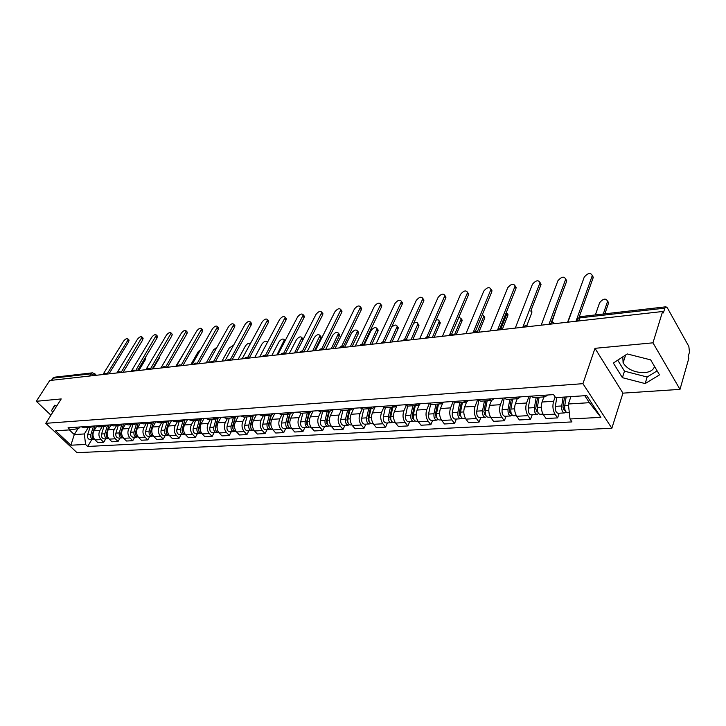 <?xml version="1.0" encoding="UTF-8"?>
<svg xmlns="http://www.w3.org/2000/svg" width="726" height="726" viewBox="0 0 726 726"><rect width="100%" height="100%" fill="white"/><g stroke="black" fill="none" stroke-linecap="round" stroke-linejoin="round"><path stroke-width="1.09" d="M654.516 366.43C653.445 370.006 650.115 372.084 644.534 372.647C634.633 372.674 627.491 369.416 623.108 362.882L622.79 356.865M679.999 389.363L652.964 342.826L662.602 311.508L49.713 380.524L36.3 401.296L61.22 398.937L45.783 423.322L77.001 452.67L611.846 428.267L622.944 393.147L679.999 389.363L688.847 358.217L688.112 356.902L689.464 352.146L688.856 346.447L667.366 307.878L665.951 306.799L664.862 308.133L579.484 317.906C577.606 318.242 576.898 319.141 577.361 320.593L577.179 321.128M652.964 342.826L594.984 348.326L582.942 383.673L45.783 423.322M662.602 311.508L663.392 312.915L664.862 308.133M36.3 401.296L50.938 415.181M51.265 380.351L54.069 377.248L92.42 372.837L91.004 373.808L52.662 378.192M96.585 426.471L93.99 430.772C92.356 434.139 92.71 437.188 95.033 439.929L97.783 442.57L103.736 442.243L100.987 439.593C98.654 436.843 98.3 433.776 99.934 430.391L102.175 426.652M81.503 426.861L84.643 427.832L90.587 427.433L87.438 426.461M105.76 438.84L103.736 442.243M93.436 426.044L90.587 427.433M110.824 425.354L108.147 429.865C106.513 433.268 106.867 436.362 109.209 439.13L111.958 441.807L118.057 441.481L115.307 438.794C112.966 435.999 112.612 432.896 114.245 429.465L116.487 425.681M95.641 425.899L98.781 426.879L104.88 426.471L101.731 425.481M120.08 438.032L118.057 441.481M107.729 425.073L104.88 426.471M125.444 424.193L122.658 428.93C121.033 432.378 121.387 435.509 123.729 438.313L126.487 441.027L132.749 440.691L129.99 437.969C127.649 435.146 127.286 431.997 128.91 428.531L131.152 424.701M110.143 424.91L113.283 425.899L119.536 425.481L116.387 424.483M134.764 437.197L132.749 440.691M122.385 424.066L119.536 425.481M140.445 422.977L137.541 427.977C135.916 431.471 136.279 434.638 138.63 437.479L141.388 440.228L147.805 439.883L145.046 437.125C142.695 434.257 142.332 431.072 143.957 427.56L146.189 423.685M125.008 423.893L128.166 424.901L134.428 424.474M149.819 436.353L147.805 439.883M137.423 423.04L134.573 424.465L131.415 423.449M155.791 421.788L152.814 426.997C151.189 430.527 151.562 433.74 153.912 436.625L156.671 439.411L163.259 439.058L160.491 436.253C158.141 433.358 157.769 430.128 159.393 426.57L161.617 422.65M140.272 422.85L143.421 423.875L149.855 423.44M165.265 435.473L163.259 439.058M152.85 421.988L150.001 423.43L146.843 422.396M171.445 420.717L168.477 425.99C166.862 429.574 167.234 432.823 169.585 435.745L172.352 438.568L179.113 438.205L176.345 435.364C173.986 432.424 173.623 429.157 175.229 425.554L177.453 421.579M155.936 421.779L159.085 422.822L165.691 422.378M181.119 434.584L179.113 438.205M168.686 420.908L165.837 422.36L162.678 421.316M187.526 419.619L184.558 424.955C182.952 428.585 183.324 431.879 185.684 434.847L188.451 437.705L195.394 437.333L192.617 434.457C190.266 431.471 189.885 428.159 191.492 424.51L193.715 420.49M172.017 420.681L175.166 421.733L181.954 421.28M197.39 433.658L195.394 437.333M184.948 419.791L182.099 421.271L178.95 420.209M204.024 418.494L201.075 423.902C199.469 427.569 199.85 430.908 202.209 433.921L204.977 436.816L212.11 436.435L209.333 433.513C206.974 430.491 206.592 427.133 208.199 423.44L210.404 419.365M188.533 419.546L191.682 420.626L198.661 420.154M214.097 432.714L212.11 436.435M201.646 418.657L198.806 420.145L195.657 419.065M220.976 417.332L218.036 422.813C216.439 426.534 216.82 429.919 219.179 432.968L221.956 435.909L229.28 435.509L226.503 432.551C224.143 429.483 223.762 426.08 225.35 422.341L227.556 418.212M205.503 418.394L208.652 419.483L215.831 419.002M231.258 431.752L229.28 435.509M218.807 417.477L215.976 418.993L212.818 417.886M238.391 416.143L235.469 421.688C233.881 425.463 234.271 428.894 236.631 431.988L239.399 434.974L246.922 434.565L244.154 431.562C241.794 428.449 241.404 425 242.992 421.207L245.179 417.023M222.946 417.196L226.095 418.312L233.482 417.813M248.9 430.754L246.922 434.565M236.449 416.27L233.618 417.804L230.469 416.688M256.296 414.918L253.383 420.545C251.813 424.365 252.203 427.841 254.563 430.981L257.331 434.012L265.063 433.594L262.295 430.545C259.935 427.387 259.545 423.893 261.115 420.045L263.293 415.807M240.878 415.971L244.027 417.105L251.623 416.588M267.032 429.728L265.063 433.594M254.59 415.036L251.768 416.579L248.628 415.444M274.709 413.657L271.814 419.356C270.244 423.231 270.644 426.761 273.003 429.946L275.771 433.023L283.721 432.596L280.962 429.502C278.602 426.298 278.203 422.75 279.764 418.848L281.933 414.555M259.336 414.709L262.476 415.862L270.299 415.336M285.672 428.676L283.721 432.596M273.248 413.756L270.435 415.326L267.304 414.165M293.64 412.368L290.772 418.14C289.211 422.069 289.62 425.654 291.97 428.885L294.738 432.006L302.923 431.562L300.165 428.422C297.805 425.173 297.406 421.57 298.958 417.613L301.099 413.257M278.321 413.412L281.452 414.582L289.511 414.038M304.856 427.587L302.923 431.562M292.451 412.45L289.656 414.029L286.525 412.849M313.133 411.034L310.283 416.887C308.741 420.871 309.14 424.51 311.499 427.786L314.249 430.954L322.68 430.5L319.93 427.315C317.58 424.011 317.171 420.354 318.705 416.352L320.838 411.923M297.869 412.078L300.991 413.266L309.294 412.713M324.604 426.471L322.68 430.5M312.216 411.097L309.439 412.704L306.318 411.497M333.198 409.664L330.366 415.599C328.842 419.646 329.25 423.331 331.6 426.661L334.35 429.874L343.035 429.411L340.285 426.171C337.944 422.822 337.526 419.111 339.042 415.045L341.184 410.508M318.006 410.698L321.119 411.914L329.677 411.343M344.932 425.327L343.035 429.411M332.581 409.709L329.813 411.333L326.709 410.108M353.861 408.248L351.057 414.274C349.551 418.376 349.968 422.115 352.31 425.5L355.05 428.767L363.989 428.286L361.258 425C358.916 421.588 358.499 417.822 360.005 413.702L362.165 409.001M338.752 409.282L341.855 410.517L350.676 409.927M365.877 424.138L363.989 428.286M353.562 408.275L350.812 409.918L347.727 408.674M375.097 406.914L372.384 412.903C370.895 417.069 371.313 420.862 373.645 424.302L376.377 427.623L385.597 427.133L382.874 423.784C380.542 420.327 380.115 416.497 381.604 412.314L383.809 407.386M360.141 407.821L363.227 409.083L372.329 408.466M387.457 422.922L385.597 427.133M375.197 406.796L372.465 408.457L369.398 407.186M396.759 406.079L394.372 411.497C392.893 415.717 393.32 419.574 395.643 423.067L398.365 426.443L407.876 425.935L405.162 422.532C402.839 419.02 402.413 415.136 403.874 410.889L406.152 405.662M382.203 406.315L385.27 407.595L394.663 406.968M409.709 421.67L407.876 425.935M397.503 405.271L394.799 406.959L391.75 405.662M419.238 404.926L417.042 410.045C415.599 414.328 416.025 418.24 418.339 421.797L421.044 425.227L430.854 424.701L428.159 421.243C425.853 417.668 425.418 413.72 426.852 409.41L429.229 403.81M404.972 404.754L408.012 406.07L417.713 405.417M432.66 420.372L430.854 424.701M420.526 403.692L417.849 405.407L414.818 404.083M442.506 403.592L440.446 408.538C439.021 412.885 439.457 416.869 441.762 420.481L444.448 423.975L454.576 423.43L451.899 419.918C449.603 416.279 449.158 412.268 450.574 407.885L453.069 401.814M428.467 403.157L431.489 404.491L441.517 403.81M456.355 419.029L454.576 423.43M444.294 402.068L441.644 403.801L438.64 402.458M466.582 402.095L464.613 406.987C463.215 411.406 463.66 415.454 465.938 419.129L468.606 422.677L479.069 422.115L476.41 418.539C474.132 414.836 473.688 410.762 475.076 406.315L477.663 399.79M452.743 401.496L455.737 402.857L466.101 402.159M480.812 417.65L479.069 422.115M468.842 400.389L466.237 402.15L463.261 400.779M477.835 399.781L480.793 401.169L491.511 400.453L489.578 405.389C488.208 409.872 488.652 413.983 490.921 417.722L493.562 421.334L504.37 420.762L501.739 417.123C499.479 413.357 499.025 409.21 500.386 404.691L502.927 398.066M506.086 416.216L504.37 420.762M494.215 398.656L491.647 400.443L488.698 399.037M517.257 398.719L515.378 403.729C514.035 408.293 514.489 412.477 516.74 416.279L519.362 419.955L530.534 419.356L527.929 415.653C525.688 411.814 525.234 407.604 526.55 403.012L529.036 396.278M503.771 398.002L506.694 399.427L517.792 398.683M532.212 414.746L530.534 419.356M520.46 396.868L517.919 398.674L515.015 397.24M543.892 396.922L542.059 402.022C540.752 406.651 541.215 410.907 543.438 414.782L546.034 418.521L557.595 417.904L555.018 414.129C552.804 410.226 552.341 405.943 553.62 401.278L555.145 396.968M530.615 396.169L533.501 397.621L544.99 396.85M559.229 413.221L557.595 417.904M547.604 395.008L545.117 396.841L542.249 395.38M77.891 428.685L74.279 434.575L84.352 433.948L88.218 427.587M79.688 426.988L78.726 428.558L70.222 429.846L55.593 430.817L70.885 445.21L74.279 434.575L69.369 429.91M570.917 396.623L568.376 403.992L589.385 402.694L600.892 417.359L586.717 395.579L555.599 397.639L553.557 394.608L68.053 427.786L70.222 429.846M600.892 417.359L570.001 418.984L568.376 403.992M84.352 433.948L85.559 444.448L87.674 446.463L571.979 421.915L570.001 418.984M85.559 444.448L70.885 445.21M611.846 428.267L582.942 383.673M56.764 405.97L54.541 405.271L51.492 410.735L52.898 412.078M622.944 393.147L594.984 348.326M650.65 359.869L627.255 353.943L613.361 363.036L622.4 377.674L645.151 383.582L659.498 374.87L650.65 359.869M589.385 402.694L584.82 395.706M91.785 439.629L87.674 446.463M54.831 405.362L54.305 406.297L55.702 407.64M54.305 406.297L51.492 410.735M617.735 360.169L624.478 371.167L647.147 377.021L657.148 370.886M647.147 377.021L645.151 383.582M624.478 371.167L622.4 377.674M128.747 339.768L128.72 341.783L109.018 373.845M107.067 374.017L127.622 340.612L128.039 339.015C126.968 338.107 125.471 338.833 123.547 341.184L102.947 374.534M92.148 435.418L92.22 436.743M93.536 426.044L90.804 434.656C90.36 437.533 91.304 439.157 93.627 439.52L94.335 439.348M89.96 427.469L87.619 434.847C87.165 437.724 88.109 439.339 90.432 439.702L93.627 439.52M95.052 425.935L92.32 434.565C91.848 437.052 92.592 438.667 94.561 439.402M145.844 357.873L145.418 357.419L145.454 359.479L138.866 370.487M142.75 337.808L142.759 339.841L123.084 372.266M121.178 372.347L142.069 337.073C140.971 336.12 139.446 336.837 137.477 339.242L116.904 372.955M157.088 335.811L157.134 337.862L137.486 370.641M135.635 370.641L156.426 335.085C155.31 334.078 153.758 334.804 151.752 337.254L131.215 371.349M106.25 434.384L106.341 436.072M107.512 425.282L104.853 433.803C104.408 436.716 105.352 438.359 107.675 438.731L108.41 438.549M103.918 426.534L101.586 433.994C101.141 436.907 102.076 438.54 104.399 438.912L107.675 438.731M109.127 424.973L106.404 433.703C105.932 436.29 106.713 437.932 108.746 438.622M159.865 356.112L159.511 357.773L152.932 368.899M120.734 433.25L120.806 435.355M121.814 424.583L119.246 432.923C118.81 435.872 119.754 437.533 122.077 437.914L122.83 437.724M118.229 425.572L115.897 433.123C115.452 436.072 116.396 437.724 118.728 438.105L122.077 437.914M123.547 423.993L120.843 432.823C120.38 435.509 121.188 437.17 123.284 437.823M171.781 333.76L172.253 334.269L171.853 335.829L152.26 368.98M150.445 368.89L171.145 333.053C170.011 331.991 168.414 332.717 166.372 335.221L145.872 369.697M186.845 331.655L187.335 332.199L186.945 333.742L167.397 367.274M165.637 367.102L186.228 330.974C185.066 329.858 183.442 330.575 181.355 333.134L160.9 368.009M202.273 329.504L202.79 330.085L202.418 331.61L182.925 365.523M181.21 365.26L201.692 328.842C200.503 327.662 198.842 328.388 196.71 331.002L176.309 366.267M136.524 431.87L135.644 431.925L138.339 422.977L135.372 432.76L135.644 434.602M136.497 423.803L134.011 432.024C133.575 435.01 134.519 436.698 136.851 437.079L137.622 436.88M132.894 424.583L130.571 432.233C130.136 435.21 131.079 436.889 133.403 437.279L136.851 437.079M184.567 352.001L175.819 366.321M135.644 431.925C135.181 434.702 136.034 436.399 138.185 436.988M153.458 421.942L150.518 431.843L150.863 433.812M151.571 422.968L149.148 431.099C148.712 434.121 149.665 435.836 151.997 436.226L152.787 436.008M147.932 423.567L145.617 431.317C145.182 434.329 146.135 436.036 148.467 436.426L151.997 436.226M200.73 349.387L198.18 351.756L190.829 364.634M153.513 421.942L150.826 430.999C150.373 433.885 151.262 435.6 153.476 436.135M168.976 420.889L166.045 430.908L166.472 432.986M167.053 422.06L164.684 430.155C164.248 433.213 165.201 434.947 167.534 435.346L168.35 435.119M163.368 422.532L161.063 430.373C160.627 433.431 161.58 435.155 163.913 435.555L167.534 435.346M217.047 347.155L213.544 349.878L206.22 362.9M169.076 420.88L166.399 430.046C165.964 433.05 166.88 434.783 169.158 435.255M218.099 327.29L218.653 327.916L218.281 329.423L198.851 363.735M197.191 363.381L217.546 326.655C216.33 325.411 214.633 326.137 212.455 328.814L192.127 364.488M184.885 419.864L181.99 429.946L182.489 432.133M182.952 421.098L180.629 429.184C180.202 432.288 181.146 434.039 183.478 434.447L184.313 434.202M179.204 421.461L176.908 429.411C176.482 432.505 177.434 434.248 179.767 434.656L183.478 434.447M182.553 428.512L182.244 429.057M233.618 345.186L229.289 347.954L221.993 361.121M185.057 419.791L182.389 429.075C181.963 432.179 182.916 433.939 185.248 434.348L185.248 434.348M234.335 325.03L234.915 325.702L234.552 327.172L215.205 361.893M213.589 361.448L233.808 324.413C232.565 323.106 230.832 323.823 228.599 326.564L208.353 362.664M201.12 419.156L198.361 428.966L198.933 431.244M199.278 420.073L196.991 428.186C196.574 431.326 197.526 433.104 199.85 433.522L200.712 433.268M195.457 420.372L193.18 428.422C192.753 431.553 193.706 433.322 196.038 433.74L199.85 433.522M199.124 426.952L198.715 427.687M250.434 343.525C248.909 342.754 247.239 343.57 245.433 345.975L238.173 359.306M201.374 418.929L198.806 428.077C198.379 431.226 199.332 433.005 201.665 433.422L201.774 433.413M250.987 322.698L251.595 323.424L251.25 324.867L231.984 359.996M230.414 359.479L250.488 322.117C249.227 320.747 247.457 321.455 245.17 324.259L225.006 360.786M217.827 418.33L215.168 427.95L215.822 430.318M216.067 418.984L213.807 427.16C213.39 430.346 214.342 432.151 216.666 432.569L217.555 432.297M212.146 419.247L209.887 427.396C209.469 430.572 210.422 432.378 212.745 432.796L216.666 432.569M216.139 425.318L215.64 426.253M267.195 342.79L267.286 341.892C265.997 340.485 264.228 341.175 261.995 343.952L254.772 357.437M218.127 418.112L215.658 427.051C215.25 430.237 216.203 432.043 218.526 432.469L218.753 432.451M268.085 320.32L268.729 321.092L268.384 322.507L249.227 358.063M247.693 357.446L267.622 319.767C266.333 318.315 264.518 319.023 262.177 321.89L242.112 358.862M235.015 417.405L232.438 426.906L233.173 429.365M233.318 417.822L231.077 426.108C230.659 429.338 231.621 431.162 233.944 431.598L234.852 431.308M229.298 418.094L227.047 426.353C226.63 429.574 227.592 431.398 229.915 431.825L233.944 431.598M233.636 423.603L233.019 424.755M276.905 354.941L284.401 339.832C283.086 338.343 281.28 339.024 278.984 341.873L271.805 355.513M235.36 417.205L232.982 425.99C232.574 429.229 233.527 431.062 235.85 431.489L236.195 431.471M285.627 317.87L286.307 318.696L285.98 320.075L266.932 356.067M265.444 355.377L285.209 317.353C283.893 315.819 282.033 316.527 279.637 319.458L259.69 356.883M252.693 416.379L250.189 425.844L251.005 428.376M251.06 416.633L248.827 425.028C248.419 428.304 249.381 430.155 251.695 430.591L252.63 430.282M246.922 416.905L244.689 425.282C244.281 428.54 245.234 430.391 247.557 430.827L251.695 430.591M251.613 421.797L250.887 423.194M294.529 352.954L301.962 337.717C300.618 336.147 298.776 336.828 296.426 339.741L289.284 353.544M253.093 416.207L250.788 424.91C250.388 428.186 251.341 430.046 253.664 430.482L254.127 430.454M302.343 338.18L302.978 339.759M303.659 315.356L304.375 316.237L304.049 317.58L285.155 353.97M283.685 353.244L303.277 314.875C301.934 313.26 300.029 313.959 297.569 316.972L277.74 354.851M270.898 415.254L268.438 424.737L269.337 427.36M269.292 415.399L267.077 423.911C266.678 427.233 267.64 429.12 269.954 429.565L270.907 429.229M265.035 415.689L262.821 424.175C262.422 427.487 263.375 429.356 265.689 429.801L269.954 429.565M270.108 419.909L269.264 421.561M312.625 350.921L319.994 335.557C318.632 333.896 316.736 334.568 314.322 337.554L307.234 351.529M271.342 415.127L269.101 423.793C268.702 427.115 269.655 429.002 271.969 429.447L272.568 429.411M320.338 335.975L321.064 336.873L320.765 338.225L314.485 350.712M322.181 312.77L322.934 313.723L322.616 315.02L303.949 351.702M302.424 351.066L321.836 312.334C320.475 310.628 318.523 311.318 315.991 314.403L296.308 352.754M289.638 414.038L287.206 423.612L288.186 426.298M288.04 414.138L285.853 422.768C285.463 426.135 286.416 428.05 288.721 428.503L289.71 428.14M283.666 414.437L281.47 423.04C281.08 426.389 282.033 428.295 284.347 428.748L288.721 428.503M289.13 417.913L288.158 419.855M331.219 348.825L338.525 333.334C337.127 331.582 335.194 332.245 332.708 335.303L325.684 349.451M290.128 413.956L287.932 422.641C287.541 426.017 288.494 427.932 290.799 428.385L291.543 428.34M338.815 333.706L339.587 334.677L339.296 335.975L333.062 348.616M341.22 310.111L342.01 311.127L341.71 312.38L323.27 349.369M321.7 348.843L340.911 309.73C339.523 307.924 337.526 308.604 334.922 311.772L315.402 350.604M308.922 412.731L306.526 422.45L307.588 425.2M307.334 412.84L305.174 421.597C304.784 425.009 305.746 426.942 308.042 427.405L309.058 427.024M302.833 413.148L300.664 421.87C300.274 425.273 301.236 427.206 303.532 427.668L308.042 427.405M308.704 415.807L307.606 418.058M350.322 346.674L357.555 331.047C356.139 329.205 354.152 329.858 351.602 332.998L344.632 347.318M309.476 412.695L307.307 421.461C306.926 424.882 307.888 426.824 310.183 427.287L311.064 427.242M357.809 331.374L358.617 332.408L358.335 333.67L352.164 346.465M360.795 307.379L361.63 308.477L361.339 309.675L343.144 346.983M341.519 346.565L360.532 307.044C359.125 305.138 357.074 305.809 354.397 309.058L335.049 348.398M328.778 411.397L326.41 421.252L327.553 424.066M327.199 411.506L325.057 420.381C324.685 423.848 325.638 425.817 327.925 426.289L328.978 425.872M322.562 411.814L320.42 420.663C320.039 424.12 320.992 426.08 323.288 426.552L327.925 426.289M328.86 413.584L327.635 416.161M369.97 344.46L377.121 328.706C375.678 326.764 373.636 327.399 371.013 330.62L364.216 344.914M329.395 411.361L327.263 420.245C326.881 423.721 327.843 425.69 330.13 426.162L331.165 426.098M377.329 328.978L378.182 330.094L377.91 331.292L371.794 344.251M380.932 304.575L381.812 305.746L381.531 306.889L363.599 344.532M361.911 344.242L380.723 304.294C379.281 302.279 377.184 302.942 374.425 306.272L355.268 346.12M349.224 410.027L346.883 420.018L348.117 422.895M347.654 410.126L345.54 419.138C345.177 422.65 346.13 424.646 348.407 425.127L349.487 424.674M342.881 410.453L340.757 419.428C340.394 422.931 341.347 424.919 343.625 425.4L348.407 425.127M349.623 411.225L348.253 414.174M390.171 342.182L397.24 326.301C396.169 324.34 394.236 324.713 391.423 327.435M349.914 409.972L347.808 418.993C347.445 422.514 348.398 424.519 350.676 425L351.874 424.937M397.394 326.519L398.293 327.707L398.029 328.851L391.986 341.982M401.65 301.68L402.576 302.933L402.304 304.022L384.644 342.019M382.901 341.873L401.487 301.462C400.026 299.339 397.875 299.983 395.026 303.404L376.086 343.77M370.278 408.602L367.982 418.748L369.298 421.67M368.726 408.711L366.639 417.849C366.285 421.416 367.238 423.449 369.507 423.939L370.614 423.449M363.799 409.047L361.72 418.149C361.357 421.706 362.31 423.73 364.579 424.211L369.507 423.939M371.013 408.729L369.498 412.078M410.961 339.841L417.931 323.832C417.514 322.181 416.071 322.026 413.602 323.369M371.059 408.556L368.98 417.704C368.626 421.28 369.579 423.312 371.839 423.803L373.218 423.73M418.04 323.987L418.984 325.257L418.73 326.346L412.758 339.641M422.986 298.713L423.957 300.047L423.703 301.063L406.324 339.45M404.518 339.459L422.877 298.549C421.389 296.308 419.174 296.943 416.243 300.455L397.539 341.356M391.986 407.141L389.726 417.432L391.132 420.399M390.443 407.25L388.401 416.524C388.047 420.145 389 422.205 391.25 422.704L392.394 422.169M385.37 407.595L383.319 416.833C382.965 420.445 383.918 422.496 386.178 422.995L391.25 422.704M392.612 407.105L391.396 409.854M432.36 337.436L439.23 321.291C439.048 319.903 437.978 319.504 436.008 320.102M392.848 407.086L390.806 416.379C390.461 420 391.414 422.069 393.664 422.568L395.225 422.487M439.294 321.382L440.274 322.743L440.038 323.76L434.148 337.236M444.965 295.645L445.973 297.079L445.737 298.023L428.649 336.819M426.77 337.018L444.902 295.555C443.386 293.186 441.118 293.803 438.096 297.415L419.637 338.87M414.374 405.643L412.15 416.089L413.639 419.084M412.84 405.743L410.834 415.154C410.489 418.829 411.442 420.926 413.675 421.443L414.855 420.853M407.613 406.079L405.589 415.481C405.253 419.138 406.197 421.225 408.439 421.733L413.675 421.443M414.791 405.607L413.974 407.504M454.403 334.949L460.928 319.621L461.155 318.678L458.932 317.126M415.317 405.571L413.321 415.009C412.985 418.684 413.929 420.79 416.161 421.298L417.922 421.198M461.164 318.696L462.19 320.157L461.963 321.101L456.173 334.75M449.703 334.577L467.598 292.469L468.66 294.021L468.442 294.892L451.663 334.123M468.66 294.021L467.598 292.469C466.065 289.973 463.732 290.582 460.602 294.284L442.433 336.301M437.46 404.083L435.291 414.691L436.861 417.704M435.945 404.191L433.976 413.747C433.649 417.477 434.593 419.61 436.816 420.136L438.023 419.483M430.572 404.427L428.567 414.074C428.24 417.795 429.193 419.918 431.407 420.436L436.816 420.136M437.66 404.073L437.279 404.999M477.3 331.936L483.525 316.863L483.734 315.991L482.436 314.376M438.504 404.019L436.544 413.593C436.217 417.332 437.161 419.465 439.375 419.991L441.335 419.882M483.734 315.946L484.768 317.498L484.56 318.369L478.851 332.199M490.994 289.257L491.847 291.661L475.385 331.383M473.316 332.154L490.994 289.293C489.442 286.661 487.046 287.251 483.806 291.053L465.947 333.651M461.3 402.485L459.168 413.257L460.838 416.27M459.794 402.585L457.87 412.295C457.561 416.08 458.496 418.249 460.692 418.784L461.945 418.067M454.285 402.612L452.289 412.631C451.971 416.406 452.915 418.566 455.111 419.102L460.692 418.784M500.967 328.624L506.812 314.013L506.53 311.935M462.435 402.404L460.52 412.132C460.211 415.925 461.155 418.094 463.342 418.639L465.52 418.512M507.002 313.124L507.828 315.547L502.365 329.25M515.133 285.917L515.986 288.331L499.86 328.597M497.591 329.913L515.124 286.026C513.545 283.249 511.086 283.812 507.737 287.723L490.213 330.92M485.912 400.825L483.834 411.769L485.585 414.773M484.423 400.924L482.545 410.789C482.255 414.646 483.189 416.842 485.358 417.396L486.647 416.597M478.797 400.616L476.782 411.143C476.483 414.982 477.418 417.169 479.596 417.713L485.358 417.396M540.044 282.487L540.897 284.891L530.933 310.683M487.155 400.743L485.286 410.626C484.995 414.482 485.93 416.688 488.09 417.241L490.504 417.096M531.096 310.265L531.831 312.634L526.777 325.738M522.82 327.245L540.026 282.65C538.429 279.719 535.897 280.272 532.43 284.283L515.278 328.098M511.34 399.109L509.325 410.235L510.668 413.457L511.158 413.194M509.87 399.209L508.046 409.237C507.764 413.148 508.699 415.39 510.841 415.953L512.166 415.063M504.143 398.392L502.093 409.6C501.802 413.502 502.737 415.726 504.888 416.288L510.841 415.953M512.692 399.019L510.877 409.065C510.596 412.985 511.531 415.227 513.672 415.789L516.331 415.644M556.651 308.169L551.706 322.743M565.763 278.938L566.625 281.343L551.17 322.925M548.965 324.304L565.736 279.165C564.12 276.089 561.516 276.606 557.922 280.735L541.169 325.184M537.621 397.349L535.679 408.647L537.004 411.923L537.603 411.542M536.178 397.44L534.418 407.631C534.154 411.606 535.071 413.893 537.186 414.464L538.556 413.466M530.316 396.196L528.256 408.003C527.983 411.969 528.909 414.237 531.024 414.809L537.186 414.464M574.32 304.521L567.587 322.208M539.1 397.249L537.349 407.449C537.077 411.442 538.002 413.72 540.108 414.301L543.039 414.129M592.325 275.281L593.187 277.677L579.112 317.171M575.999 321.264L592.289 275.571C590.655 272.332 587.969 272.831 584.248 277.078L567.932 322.172M564.565 397.049L562.931 407.005L564.256 410.344L564.946 409.782M563.14 397.14L561.697 405.97C561.443 410.018 562.36 412.332 564.438 412.922L565.853 411.796M556.778 397.567L555.317 406.351C555.063 410.39 555.98 412.695 558.067 413.285L564.438 412.922M603.279 314.013L607.598 301.299C605.938 298.014 603.279 298.468 599.631 302.66L595.374 314.921M566.162 396.94L564.728 405.78C564.474 409.836 565.391 412.159 567.469 412.749L569.311 412.649M607.644 300.954L608.579 302.942L604.894 313.823M552.087 323.95L549.963 324.195M525.479 326.945L523.419 327.181M499.742 329.849L497.746 330.076M474.831 332.653L472.898 332.871M450.71 335.367L448.84 335.575M427.342 337.998L425.536 338.207M404.7 340.548L402.939 340.748M382.738 343.026L381.032 343.216M361.43 345.422L359.778 345.612M340.748 347.754L339.142 347.935M320.665 350.014L319.113 350.186M301.163 352.21L299.647 352.382M282.196 354.342L280.726 354.515M263.765 356.421L262.34 356.584M245.842 358.444L244.444 358.599M228.4 360.405L227.038 360.559M211.42 362.319L210.095 362.465M194.886 364.18L193.597 364.325M178.778 365.995L177.525 366.131M163.087 367.755L161.871 367.9M147.795 369.48L146.607 369.616M132.885 371.158L131.724 371.295M118.338 372.801L117.213 372.928M104.154 374.398L103.047 374.516M94.616 375.469L91.004 373.808L89.616 376.032M94.471 375.487L94.924 373.863L92.42 372.837M553.62 401.278L542.059 402.022M526.55 403.012L515.378 403.729M500.386 404.691L489.578 405.389M475.076 406.315L464.613 406.987M450.574 407.885L440.446 408.538M426.852 409.41L417.042 410.045M403.874 410.889L394.372 411.497M381.604 412.314L372.384 412.903M360.005 413.702L351.057 414.274M339.042 415.045L330.366 415.599M318.705 416.352L310.283 416.887M298.958 417.613L290.772 418.14M279.764 418.848L271.814 419.356M261.115 420.045L253.383 420.545M242.992 421.207L235.469 421.688M225.35 422.341L218.036 422.813M208.199 423.44L201.075 423.902M191.492 424.51L184.558 424.955M175.229 425.554L168.477 425.99M159.393 426.57L152.814 426.997M143.957 427.56L137.541 427.977M128.91 428.531L122.658 428.93M114.245 429.465L108.147 429.865M99.934 430.391L93.99 430.772M527.929 415.653L516.74 416.279M501.739 417.123L490.921 417.722M476.41 418.539L465.938 419.129M451.899 419.918L441.762 420.481M428.159 421.243L418.339 421.797M405.162 422.532L395.643 423.067M382.874 423.784L373.645 424.302M361.258 425L352.31 425.5M340.285 426.171L331.6 426.661M319.93 427.315L311.499 427.786M300.165 428.422L291.97 428.885M280.962 429.502L273.003 429.946M262.295 430.545L254.563 430.981M244.154 431.562L236.631 431.988M226.503 432.551L219.179 432.968M209.333 433.513L202.209 433.921M192.617 434.457L185.684 434.847M176.345 435.364L169.585 435.745M160.491 436.253L153.912 436.625M145.046 437.125L138.63 437.479M129.99 437.969L123.729 438.313M115.307 438.794L109.209 439.13M100.987 439.593L95.033 439.929M555.018 414.129L543.438 414.782M578.386 320.992L580.664 316.618L577.896 318.478M94.607 373.527L96.331 375.278M127.622 340.612L128.72 341.783M90.804 434.656L87.619 434.847M92.955 434.52L92.32 434.565M145.454 359.479L144.674 358.653M141.652 338.661L142.759 339.841M156.026 336.664L157.134 337.862M104.853 433.803L101.586 433.994M107.121 433.658L106.404 433.703M119.246 432.923L115.897 433.123M121.632 432.778L120.843 432.823M170.755 334.613L171.853 335.829M185.838 332.517L186.945 333.742M201.311 330.357L202.418 331.61M134.011 432.024L130.571 432.233M149.148 431.099L145.617 431.317M151.798 430.935L150.826 430.999M164.684 430.155L161.063 430.373M167.47 429.983L166.399 430.046M217.174 328.152L218.281 329.423M180.629 429.184L176.908 429.411M183.551 429.002L182.389 429.075M233.445 325.892L234.552 327.172M196.991 428.186L193.18 428.422M200.077 427.995L198.806 428.077M250.143 323.569L251.25 324.867M213.807 427.16L209.887 427.396M217.047 426.961L215.658 427.051M267.277 321.182L268.384 322.507M231.077 426.108L227.047 426.353M234.48 425.899L232.982 425.99M284.556 341.828L284.075 341.256M284.873 318.732L285.98 320.075M248.827 425.028L244.689 425.282M252.412 424.81L250.788 424.91M302.678 340.349L301.653 339.106M302.951 316.218L304.049 317.58M267.077 423.911L262.821 424.175M270.843 423.685L269.101 423.793M320.765 338.225L319.694 336.9M321.518 313.632L322.616 315.02M287.977 425.699L287.523 425.726M285.853 422.768L281.47 423.04M289.819 422.532L287.932 422.641M339.296 335.975L338.225 334.632M340.612 310.982L341.71 312.38M307.37 424.565L306.844 424.592M305.174 421.597L300.664 421.87M309.34 421.343L307.307 421.461M358.335 333.67L357.274 332.299M360.241 308.251L361.339 309.675M327.326 423.394L326.727 423.43M325.057 420.381L320.42 420.663M329.441 420.118L327.263 420.245M377.91 331.292L376.848 329.913M380.433 305.437L381.531 306.889M347.881 422.187L347.209 422.223M345.54 419.138L340.757 419.428M350.141 418.857L347.808 418.993M398.029 328.851L396.977 327.444M401.224 302.542L402.304 304.022M369.053 420.944L368.309 420.989M366.639 417.849L361.72 418.149M371.485 417.559L368.98 417.704M418.73 326.346L417.677 324.912M422.623 299.566L423.703 301.063M390.887 419.664L390.053 419.71M388.401 416.524L383.319 416.833M393.483 416.216L390.806 416.379M440.038 323.76L438.985 322.308M444.657 296.498L445.737 298.023M413.403 418.348L412.477 418.394M410.834 415.154L405.589 415.481M416.18 414.827L413.321 415.009M461.963 321.101L460.928 319.621M467.372 293.34L468.442 294.892M436.635 416.978L435.618 417.042M433.976 413.747L428.567 414.074M439.602 413.403L436.544 413.593M484.56 318.369L483.525 316.863M490.785 290.082L491.847 291.661M460.62 415.571L459.504 415.644M457.87 412.295L452.289 412.631M463.787 411.932L460.52 412.132M507.828 315.547L506.812 314.013M514.943 286.725L515.986 288.331M485.395 414.119L484.178 414.192M482.545 410.789L476.782 411.143M488.77 410.408L485.286 410.626M531.831 312.634L530.815 311.082M539.863 283.249L540.897 284.891M511.004 412.622L509.661 412.704M508.046 409.237L502.093 409.6M514.598 408.838L510.877 409.065M556.579 309.63L556.279 309.167M565.599 279.673L566.625 281.343M537.476 411.07L536.015 411.152M534.418 407.631L528.256 408.003M541.315 407.204L537.349 407.449M592.18 275.971L593.187 277.677M564.864 409.464L563.276 409.555M561.697 405.97L555.317 406.351M568.549 405.553L564.728 405.78M608.479 303.341L607.499 301.698M623.108 362.882L625.64 354.996M107.112 374.062C105.606 373.019 104.245 373.173 103.019 374.525M121.315 372.465C119.79 371.403 118.411 371.558 117.176 372.928M135.862 370.823C134.328 369.752 132.931 369.906 131.687 371.295M150.772 369.144C149.229 368.055 147.823 368.218 146.57 369.616M166.072 367.42C164.512 366.321 163.096 366.485 161.825 367.9M181.763 365.659C180.184 364.543 178.759 364.697 177.48 366.14M197.871 363.844C196.274 362.71 194.831 362.873 193.543 364.325M214.406 361.984C212.8 360.831 211.339 360.994 210.032 362.474M231.385 360.069C229.761 358.907 228.282 359.071 226.966 360.568M248.836 358.1C247.185 356.92 245.697 357.092 244.363 358.608M266.76 356.085C265.099 354.887 263.592 355.059 262.249 356.593M285.191 354.007C283.512 352.791 281.987 352.963 280.626 354.524M304.158 351.874C302.452 350.64 300.909 350.812 299.529 352.391M323.66 349.678C321.936 348.426 320.375 348.607 318.986 350.204M343.743 347.418C341.991 346.148 340.412 346.329 339.006 347.945M364.416 345.086C362.646 343.797 361.049 343.979 359.624 345.63M385.715 342.69C383.927 341.383 382.303 341.565 380.86 343.235M407.676 340.213C405.861 338.888 404.219 339.069 402.748 340.766M430.318 337.663C428.476 336.32 426.806 336.501 425.327 338.225M453.677 335.031C451.808 333.661 450.111 333.851 448.604 335.603M477.79 332.317C475.884 330.929 474.169 331.12 472.644 332.898M502.691 329.513C500.758 328.098 499.016 328.297 497.455 330.103M528.419 326.618C526.459 325.175 524.68 325.375 523.101 327.217M555.027 323.624C553.021 322.162 551.216 322.362 549.6 324.232M580.664 316.618L665.951 306.799M128.039 339.015L129.137 340.185M142.069 337.073L143.167 338.252M156.426 335.085L157.533 336.283M171.145 333.053L172.253 334.269M186.228 330.974L187.335 332.199M201.692 328.842L202.79 330.085M217.546 326.655L218.653 327.916M233.808 324.413L234.915 325.702M250.488 322.117L251.595 323.424M267.622 319.767L268.729 321.092M285.136 340.721L284.401 339.832M285.209 317.353L286.307 318.696M303.032 339.024L301.962 337.717M303.277 314.875L304.375 316.237M321.064 336.873L319.994 335.557M321.836 312.334L322.934 313.723M339.587 334.677L338.525 333.334M340.911 309.73L342.01 311.127M358.617 332.408L357.555 331.047M360.532 307.044L361.63 308.477M378.182 330.094L377.121 328.706M380.723 304.294L381.812 305.746M398.293 327.707L397.24 326.301M401.487 301.462L402.576 302.933M418.984 325.257L417.931 323.832M422.877 298.549L423.957 300.047M440.274 322.743L439.23 321.291M444.902 295.555L445.973 297.079M462.19 320.157L461.155 318.678M484.768 317.498L483.734 315.991M490.994 289.293L492.047 290.872M508.028 314.757L507.002 313.233M515.124 286.026L516.168 287.632M532.004 311.935L531.024 310.447M540.026 282.65L541.061 284.283M565.736 279.165L566.761 280.835M592.289 275.571L593.296 277.278M608.579 302.942L607.598 301.299"/></g></svg>
